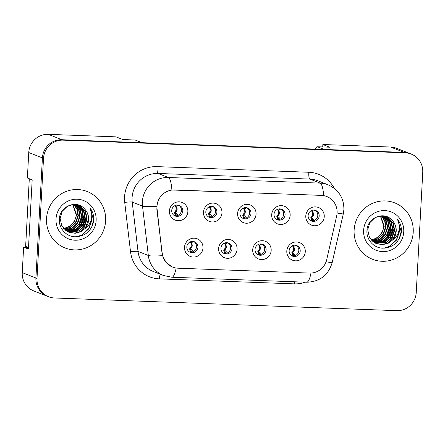 <?xml version="1.0" encoding="UTF-8"?>
<svg xmlns="http://www.w3.org/2000/svg" width="445" height="445" viewBox="0 0 445 445"><rect width="100%" height="100%" fill="white"/><g stroke="black" fill="none" stroke-linecap="round" stroke-linejoin="round"><path stroke-width="0.67" d="M237.079 249.217A9.473 9.211 -68.6 0 1 227.334 258.311A9.473 9.211 -68.6 0 1 218.617 248.538A9.473 9.211 -68.6 0 1 228.357 239.443A9.473 9.211 -68.6 0 1 237.079 249.217M220.937 248.132A5.685 5.524 111.4 0 0 224.397 253.628A5.685 5.524 111.4 0 0 232.012 248.544A5.685 5.524 111.4 0 0 228.546 243.048A5.685 5.524 111.4 0 0 220.937 248.132M271.172 250.479A9.473 9.211 -68.6 0 1 261.432 259.569A9.473 9.211 -68.6 0 1 252.71 249.795A9.473 9.211 -68.6 0 1 262.45 240.706A9.473 9.211 -68.6 0 1 271.172 250.479M255.03 249.395A5.685 5.524 111.4 0 0 258.495 254.89A5.685 5.524 111.4 0 0 266.11 249.806A5.685 5.524 111.4 0 0 262.645 244.311A5.685 5.524 111.4 0 0 255.03 249.395M305.27 251.742A9.473 9.211 -68.6 0 1 295.524 260.831A9.473 9.211 -68.6 0 1 286.808 251.058A9.473 9.211 -68.6 0 1 296.548 241.969A9.473 9.211 -68.6 0 1 305.27 251.742M289.128 250.657A5.685 5.524 111.4 0 0 292.588 256.153A5.685 5.524 111.4 0 0 300.203 251.069A5.685 5.524 111.4 0 0 296.743 245.573A5.685 5.524 111.4 0 0 289.128 250.657M202.981 247.954A9.473 9.211 -68.6 0 1 193.241 257.049A9.473 9.211 -68.6 0 1 184.519 247.275A9.473 9.211 -68.6 0 1 194.259 238.181A9.473 9.211 -68.6 0 1 202.981 247.954M186.839 246.869A5.685 5.524 111.4 0 0 190.304 252.365A5.685 5.524 111.4 0 0 197.919 247.281A5.685 5.524 111.4 0 0 194.454 241.785A5.685 5.524 111.4 0 0 186.839 246.869M221.966 212.871A9.473 9.211 -68.6 0 1 212.22 221.966A9.473 9.211 -68.6 0 1 203.499 212.193A9.473 9.211 -68.6 0 1 213.244 203.098A9.473 9.211 -68.6 0 1 221.966 212.871M205.824 211.787A5.685 5.524 111.4 0 0 209.284 217.282A5.685 5.524 111.4 0 0 216.899 212.198A5.685 5.524 111.4 0 0 213.433 206.703A5.685 5.524 111.4 0 0 205.824 211.787M256.059 214.134A9.473 9.211 -68.6 0 1 246.319 223.229A9.473 9.211 -68.6 0 1 237.597 213.455A9.473 9.211 -68.6 0 1 247.337 204.361A9.473 9.211 -68.6 0 1 256.059 214.134M239.916 213.049A5.685 5.524 111.4 0 0 243.382 218.545A5.685 5.524 111.4 0 0 250.997 213.461A5.685 5.524 111.4 0 0 247.531 207.965A5.685 5.524 111.4 0 0 239.916 213.049M290.157 215.397A9.473 9.211 -68.6 0 1 280.411 224.486A9.473 9.211 -68.6 0 1 271.695 214.713A9.473 9.211 -68.6 0 1 281.435 205.623A9.473 9.211 -68.6 0 1 290.157 215.397M274.014 214.312A5.685 5.524 111.4 0 0 277.474 219.808A5.685 5.524 111.4 0 0 285.089 214.724A5.685 5.524 111.4 0 0 281.624 209.228A5.685 5.524 111.4 0 0 274.014 214.312M324.249 216.659A9.473 9.211 -68.6 0 1 314.509 225.749A9.473 9.211 -68.6 0 1 305.787 215.975A9.473 9.211 -68.6 0 1 315.533 206.886A9.473 9.211 -68.6 0 1 324.249 216.659M308.107 215.575A5.685 5.524 111.4 0 0 311.572 221.07A5.685 5.524 111.4 0 0 319.187 215.986A5.685 5.524 111.4 0 0 315.722 210.491A5.685 5.524 111.4 0 0 308.107 215.575M187.868 211.614A9.473 9.211 -68.6 0 1 178.128 220.703A9.473 9.211 -68.6 0 1 169.406 210.93A9.473 9.211 -68.6 0 1 179.146 201.841A9.473 9.211 -68.6 0 1 187.868 211.614M171.726 210.524A5.685 5.524 111.4 0 0 175.191 216.02A5.685 5.524 111.4 0 0 182.806 210.936A5.685 5.524 111.4 0 0 179.341 205.44A5.685 5.524 111.4 0 0 171.726 210.524M227.846 242.825A5.685 5.524 -68.6 0 1 223.729 253.316M261.938 244.088A5.685 5.524 -68.6 0 1 257.827 254.573M296.036 245.351A5.685 5.524 -68.6 0 1 291.92 255.836M193.747 241.563A5.685 5.524 -68.6 0 1 189.637 252.054M212.732 206.48A5.685 5.524 -68.6 0 1 208.616 216.971M246.825 207.743A5.685 5.524 -68.6 0 1 242.714 218.234M280.923 209.005A5.685 5.524 -68.6 0 1 276.807 219.491M315.016 210.268A5.685 5.524 -68.6 0 1 310.905 220.753M178.634 205.217A5.685 5.524 -68.6 0 1 174.523 215.708M162.319 253.561A17.049 16.576 -68.6 0 0 172.615 267.095A17.049 16.576 -68.6 0 0 177.922 268.196L309.575 273.074A17.049 16.576 111.4 0 0 326.702 259.652L336.681 215.92A17.049 16.576 -68.6 0 0 326.702 196.49A17.049 16.576 -68.6 0 0 321.396 195.388L174.551 189.948A17.049 16.576 111.4 0 0 157.013 206.313A17.049 16.576 111.4 0 0 157.107 209.267L162.058 253.461M27.963 247.314L23.63 247.159L22.25 272.624A18.946 18.423 111.4 0 0 33.798 290.941L46.669 295.992M48.238 134.346L61.961 139.73L141.972 142.695L135.108 140.003L122.798 139.546L115.939 136.854L48.238 134.346A18.946 18.423 111.4 0 0 28.753 152.529L27.373 177.989L32.179 179.875L28.43 249.039L23.63 247.159M410.957 153.959A18.946 18.423 111.4 0 0 410.168 153.631L396.445 148.246A18.946 18.423 111.4 0 0 390.549 147.022L322.848 144.514L322.72 146.945M314.888 149.097L317.402 146.75L324.266 149.442L404.271 152.401A18.946 18.423 111.4 0 1 410.168 153.631M61.961 139.73A18.946 18.423 111.4 0 0 61.9 139.73A18.946 18.423 111.4 0 0 42.414 157.908L35.912 278.003A18.946 18.423 111.4 0 0 47.459 296.32L48.555 296.754A18.946 18.423 111.4 0 0 54.451 297.978L396.762 310.655A18.946 18.423 111.4 0 0 416.247 292.471L422.75 172.376A18.946 18.423 111.4 0 0 411.202 154.059A18.946 18.423 111.4 0 0 405.306 152.83L63.001 140.158A18.946 18.423 111.4 0 0 43.515 158.337L37.007 278.431A18.946 18.423 111.4 0 0 48.555 296.754M317.402 146.75L329.712 147.206L322.848 144.514M46.541 218.617A30.31 29.476 111.4 0 0 65.014 247.932A30.31 29.476 111.4 0 0 105.621 220.803A30.31 29.476 111.4 0 0 87.148 191.495A30.31 29.476 111.4 0 0 46.541 218.617A30.31 29.476 111.4 0 0 65.014 247.932A30.31 29.476 111.4 0 0 105.621 220.803A30.31 29.476 111.4 0 0 87.148 191.495A30.31 29.476 111.4 0 0 46.541 218.617M354.137 230.004A30.31 29.476 111.4 0 0 372.61 259.318A30.31 29.476 111.4 0 0 413.221 232.195A30.31 29.476 111.4 0 0 394.748 202.881A30.31 29.476 111.4 0 0 354.137 230.004A30.31 29.476 111.4 0 0 372.61 259.318A30.31 29.476 111.4 0 0 413.221 232.195A30.31 29.476 111.4 0 0 394.748 202.881A30.31 29.476 111.4 0 0 354.137 230.004M172.471 267.056L166.169 262.606L162.475 255.647L156.846 209.189L157.163 203.754C159.321 196.006 164.233 191.417 171.904 189.998L321.195 195.333M411.202 154.059L410.106 153.631A18.946 18.423 111.4 0 0 404.21 152.401L61.9 139.73L63.001 140.158M178.25 205.379A24.33 5.574 -57.1 0 1 175.447 206.024L175.169 205.918C177.472 208.188 177.355 210.363 174.818 212.454L176.203 214.785A21.805 3.354 -118.2 0 1 177.422 215.608M175.447 206.024A3.788 3.682 -68.6 0 1 175.091 212.56L174.457 212.432C176.148 211.692 176.715 206.992 175.018 205.84L175.497 205.401M177.989 215.397L177.739 214.774A24.33 3.744 61.8 0 0 175.091 212.56M175.447 215.847L174.457 212.432M176.331 215.831L175.586 214.624L175.931 214.674M193.364 241.724A24.33 5.574 -57.1 0 1 190.56 242.369L190.282 242.264C192.585 244.533 192.468 246.708 189.932 248.799L191.317 251.13A21.805 3.354 -118.2 0 1 192.535 251.953M190.56 242.369A3.788 3.682 -68.6 0 1 190.204 248.905L189.57 248.777C191.261 248.037 191.828 243.337 190.132 242.186L190.616 241.746M193.102 251.737L192.852 251.119A24.33 3.744 61.8 0 0 190.204 248.905M190.56 252.193L189.57 248.777M191.445 252.176L190.699 250.969L191.044 251.019M74.042 204.516L77.475 209.589L78.359 215.664L75.967 222.645L70.444 227.601L64.364 229.197M73.792 204.516L77.085 209.539L77.925 215.491L75.528 222.472L70.01 227.428L64.186 229.014M75.033 204.561L79.021 209.79L80.1 216.348L77.708 223.329L72.19 228.285L65.104 229.881M74.788 204.544L78.637 209.734L79.666 216.175L77.274 223.156L71.751 228.113L64.914 229.715M75.989 204.672L80.551 209.995L81.847 217.032L79.449 224.013L73.931 228.969L65.866 230.493M75.756 204.639L80.172 209.945L81.407 216.86L79.015 223.841L73.497 228.797L65.671 230.349M76.924 204.856L82.253 210.596L83.588 217.716L81.196 224.697L75.672 229.653L66.655 231.044M76.69 204.8L81.819 210.424L83.154 217.544L80.756 224.525L75.238 229.481L66.455 230.911M77.831 205.101L79.332 205.946L83.999 211.28L85.329 218.395L82.937 225.376L77.419 230.338L67.468 231.534M77.608 205.034L78.898 205.774L83.56 211.108L84.895 218.228L82.503 225.209L76.979 230.165L67.262 231.417M84.878 228.697A14.273 13.878 111.4 0 0 88.622 219.685A14.273 13.878 111.4 0 0 84.405 208.772C76.501 199.366 59.791 206.341 59.402 218.745C58.356 227.901 65.938 236.484 74.899 236.785C85.017 236.451 91.286 231.283 93.706 221.282L93.795 220.214C93.995 215.552 92.699 211.403 89.907 207.765C91.809 211.592 92.226 215.653 91.158 219.947C90.174 223.596 88.077 226.516 84.878 228.697L80.901 231.7L75.155 233.28L69.164 232.329L66.7 231.072L61.744 225.626L60.12 218.395L62.222 211.297L67.451 206.224L72.969 204.555L78.715 205.412L81.073 206.63L85.74 211.965L87.075 219.079L84.678 226.06L79.16 231.022L68.302 231.962M68.079 231.889L67.418 231.65M78.498 205.329L80.64 206.458L85.307 211.792L86.636 218.912L84.244 225.893L78.726 230.849L68.091 231.856M84.405 208.772C87.309 211.803 88.633 215.413 88.383 219.591L85.985 226.577L80.467 231.534L74.838 233.102L68.947 232.245M73.025 204.55L76.618 214.98L74.22 221.96L68.702 226.917L63.657 228.441M72.763 204.572L76.178 214.807C75.956 217.933 74.754 220.787 72.585 223.362A14.273 13.878 111.4 0 1 63.563 228.33M56.014 218.968A20.592 20.019 111.4 0 0 74.971 240.211A20.592 20.019 111.4 0 0 96.148 220.453A20.592 20.019 111.4 0 0 77.191 199.21A20.592 20.019 111.4 0 0 56.014 218.968M28.513 247.531L25.638 246.408L29.303 178.745M89.907 207.765L93.595 220.136L91.653 227.273M91.737 215.742L91.848 219.452L88.772 228.574L81.619 235.055L76.646 236.807M86.647 216.938L82.108 228.435M84.906 216.253L80.367 227.757M83.159 215.569L78.62 227.072M76.54 229.164L73.158 231.5M91.703 214.384L92.065 219.535L88.989 228.658L81.836 235.138L77.519 236.751M86.569 219.624L83.916 226.366M84.828 218.94L82.175 225.682M83.082 218.256L80.428 224.998M77.691 228.391L73.775 231.367M381.643 215.908L385.075 220.976L385.96 227.05L383.562 234.031L378.044 238.993L371.964 240.584M381.387 215.908L384.686 220.931L385.52 226.883L383.128 233.864L377.61 238.82L371.781 240.406M382.628 215.947L386.622 221.176L387.701 227.734L385.309 234.715L379.785 239.671L372.699 241.268M382.383 215.931L386.238 221.126L387.267 227.567L384.869 234.548L379.351 239.505L372.515 241.107M383.59 216.064L388.151 221.388L389.442 228.418L387.05 235.399L381.532 240.356L373.461 241.88M383.351 216.025L387.767 221.332L389.008 228.246L386.616 235.227L381.092 240.189L373.272 241.735M384.524 216.242L389.853 221.983L391.188 229.103L388.791 236.084L383.273 241.04L374.251 242.43M384.291 216.192L389.42 221.81L390.749 228.93L388.357 235.911L382.839 240.867L374.05 242.303M385.431 216.487L386.928 217.332L391.594 222.667L392.929 229.787L390.538 236.768L385.014 241.724L375.063 242.92M385.203 216.42L386.494 217.16L391.161 222.494L392.496 229.614L390.098 236.595L384.58 241.552L374.857 242.803M392.473 240.089A14.273 13.878 111.4 0 0 396.217 231.077A14.273 13.878 111.4 0 0 392.001 220.158C384.096 210.758 367.392 217.733 366.997 230.137C365.951 239.293 373.539 247.876 382.5 248.177C392.612 247.837 398.881 242.67 401.307 232.668L401.396 231.606C401.596 226.939 400.3 222.789 397.502 219.151C399.41 222.978 399.827 227.039 398.759 231.333C397.769 234.988 395.677 237.903 392.473 240.089L388.502 243.092L382.75 244.672L376.759 243.721L374.301 242.464L369.344 237.013L367.72 229.781L369.823 222.689L375.052 217.616L380.57 215.947L386.316 216.798L388.674 218.017L393.341 223.351L394.671 230.471L392.279 237.452L386.761 242.408L375.903 243.348M375.68 243.276L375.018 243.037M386.093 216.715L388.235 217.844L392.902 223.179L394.237 230.299L391.845 237.28L386.321 242.236L375.691 243.248M392.001 220.158C394.904 223.195 396.228 226.8 395.978 230.983L393.586 237.964L388.068 242.92L382.433 244.494L376.542 243.632M380.625 215.942L384.213 226.366L381.821 233.347L376.303 238.309L371.252 239.827M380.364 215.964L383.779 226.199C383.551 229.325 382.355 232.179 380.186 234.754A14.273 13.878 111.4 0 1 371.163 239.721M363.609 230.354A20.592 20.019 111.4 0 0 382.567 251.603A20.592 20.019 111.4 0 0 403.749 231.845A20.592 20.019 111.4 0 0 384.791 210.596A20.592 20.019 111.4 0 0 363.609 230.354M397.502 219.151L401.19 231.522L399.248 238.665M399.332 227.128L399.449 230.838L396.367 239.961L389.214 246.441L384.246 248.193M394.242 228.33L389.709 239.827M392.501 227.645L387.962 239.143M390.76 226.961L386.221 238.459M384.141 240.556L380.759 242.887M399.304 225.771L399.666 230.927L396.59 240.044L389.436 246.53L385.12 248.138M394.164 231.011L391.517 237.752M392.423 230.326L389.77 237.068M390.682 229.648L388.029 236.384M385.287 239.783L381.371 242.753M212.343 206.641A24.33 5.574 -57.1 0 1 209.539 207.287L209.267 207.181C211.57 209.45 211.447 211.625 208.911 213.717L210.301 216.047A21.805 3.354 -118.2 0 1 211.514 216.871M209.539 207.287A3.788 3.682 -68.6 0 1 209.189 213.822L208.555 213.695C210.24 212.955 210.808 208.254 209.117 207.103L209.595 206.664M212.087 216.654L211.837 216.036A24.33 3.744 61.8 0 0 209.189 213.822M209.539 217.11L208.555 213.695M210.429 217.093L209.678 215.886L210.023 215.936M246.441 207.904A24.33 5.574 -57.1 0 1 243.638 208.549L243.359 208.444C245.662 210.713 245.545 212.888 243.009 214.98L244.394 217.31A21.805 3.354 -118.2 0 1 245.612 218.133M243.638 208.549A3.788 3.682 -68.6 0 1 243.282 215.085L242.647 214.957C244.338 214.217 244.906 209.517 243.209 208.366L243.693 207.921M246.18 217.917L245.929 217.299A24.33 3.744 61.8 0 0 243.282 215.085M243.638 218.373L242.647 214.957M244.522 218.356L243.777 217.143L244.121 217.199M280.534 209.167A24.33 5.574 -57.1 0 1 277.73 209.812L277.458 209.706C279.76 211.97 279.638 214.151 277.102 216.242L278.492 218.573A21.805 3.354 -118.2 0 1 279.705 219.396M277.73 209.812A3.788 3.682 -68.6 0 1 277.38 216.348L276.745 216.22C278.431 215.48 279.004 210.78 277.307 209.628L277.786 209.183M280.278 219.179L280.027 218.562A24.33 3.744 61.8 0 0 277.38 216.348M277.73 219.63L276.745 216.22M278.62 219.613L277.869 218.406L278.214 218.462M314.632 210.429A24.33 5.574 -57.1 0 1 311.828 211.075L311.556 210.969C313.853 213.233 313.736 215.413 311.2 217.499L312.585 219.836A21.805 3.354 -118.2 0 1 313.803 220.659M311.828 211.075A3.788 3.682 -68.6 0 1 311.472 217.611L310.844 217.483C312.529 216.743 313.096 212.042 311.4 210.891L311.884 210.446M314.37 220.442L314.126 219.824A24.33 3.744 61.8 0 0 311.472 217.611M311.828 220.892L310.844 217.483M312.713 220.876L311.967 219.669L312.312 219.724M227.456 242.987A24.33 5.574 -57.1 0 1 224.653 243.632L224.38 243.526C226.683 245.796 226.561 247.971 224.024 250.062L225.415 252.393A21.805 3.354 -118.2 0 1 226.627 253.216M224.653 243.632A3.788 3.682 -68.6 0 1 224.302 250.168L223.668 250.04C225.354 249.3 225.927 244.6 224.23 243.448L224.708 243.003M227.2 252.999L226.95 252.382A24.33 3.744 61.8 0 0 224.302 250.168M224.653 253.455L223.668 250.04M225.543 253.439L224.792 252.226L225.137 252.282M261.554 244.249A24.33 5.574 -57.1 0 1 258.751 244.895L258.478 244.789C260.776 247.053 260.659 249.233 258.122 251.325L259.507 253.656A21.805 3.354 -118.2 0 1 260.726 254.479M258.751 244.895A3.788 3.682 -68.6 0 1 258.395 251.431L257.766 251.303C259.452 250.563 260.019 245.863 258.322 244.711L258.806 244.266M261.293 254.262L261.048 253.644A24.33 3.744 61.8 0 0 258.395 251.431M258.751 254.712L257.766 251.303M259.635 254.696L258.89 253.489L259.235 253.544M295.652 245.512A24.33 5.574 -57.1 0 1 292.843 246.157L292.571 246.052C294.874 248.316 294.751 250.496 292.215 252.582L293.605 254.918A21.805 3.354 -118.2 0 1 294.818 255.742M292.843 246.157A3.788 3.682 -68.6 0 1 292.493 252.693L291.859 252.565C293.544 251.826 294.117 247.125 292.421 245.974L292.899 245.529M295.391 255.525L295.141 254.907A24.33 3.744 61.8 0 0 292.493 252.693M292.843 255.975L291.859 252.565M293.733 255.958L292.982 254.751L293.333 254.807M390.549 147.022L404.271 152.401M22.25 272.624L35.912 277.98M28.753 152.529L42.42 157.886M305.409 282.186A31.573 30.699 -68.6 0 1 294.267 283.86L159.432 278.87A31.573 30.699 -68.6 0 1 130.53 251.77L124.722 202.414A31.573 30.699 -68.6 0 1 157.029 166.636L308.797 172.254A6.313 1.396 -87.9 0 0 309.826 179.079L158.058 173.461A25.259 24.558 111.4 0 0 132.076 197.702A25.259 24.558 111.4 0 0 132.215 202.08L138.022 251.442A25.259 24.558 111.4 0 0 153.28 271.483L163.576 275.522A25.259 24.558 -68.6 0 1 148.319 255.475A22.1 2.486 -6.7 0 0 162.475 255.647M308.797 172.254A31.573 30.699 -68.6 0 1 334.278 188.352M317.685 180.715A25.259 24.558 111.4 0 0 309.826 179.079L320.122 183.118A25.259 24.558 -68.6 0 1 327.982 184.753L317.685 180.715M130.53 251.77A6.313 0.712 173.3 0 1 138.022 251.442L148.319 255.475L142.511 206.118A25.259 24.558 -68.6 0 1 142.372 201.735A25.259 24.558 -68.6 0 1 168.349 177.499A22.1 4.884 92.1 0 1 171.904 189.998M156.785 206.28A22.1 2.486 -6.7 0 1 142.511 206.118L132.215 202.08A6.313 0.712 173.3 0 0 124.722 202.414M323.676 195.622A22.1 4.884 -87.9 0 0 320.122 183.118L168.349 177.499L158.058 173.461A6.313 1.396 -87.9 0 1 157.029 166.636M310.977 273.063A22.1 4.884 92.1 0 1 306.649 282.23L171.809 277.235A22.1 4.884 -87.9 0 0 176.142 268.035M326.085 261.743A22.1 0.79 12.9 0 0 332.187 262.572C328.377 275.216 319.866 281.763 306.649 282.23M337.093 212.988A22.1 0.79 12.9 0 0 343.306 213.845L332.187 262.572M405.306 152.83L404.21 152.401M43.515 158.337L42.414 157.908M37.007 278.431L35.912 278.003M160.2 274.198A6.313 1.396 -87.9 0 0 159.432 278.87M294.462 281.78A6.313 1.396 -87.9 0 0 294.267 283.86M172.615 267.095L171.726 266.744M343.306 213.845L343.902 209.578C343.929 197.897 338.623 189.62 327.982 184.753M171.809 277.235L163.576 275.522M68.725 232.162L69.164 232.329M376.325 243.548L376.759 243.721"/></g></svg>
